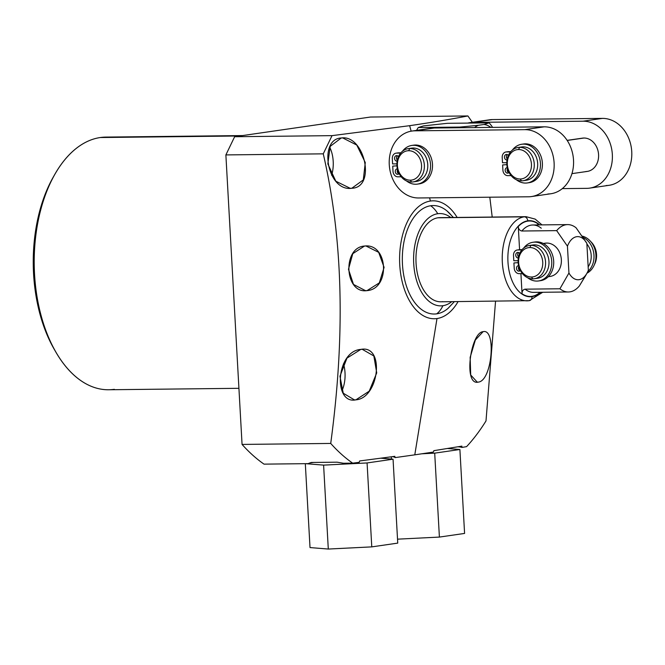 <?xml version="1.0" encoding="UTF-8"?>
<svg xmlns="http://www.w3.org/2000/svg" width="665" height="665" viewBox="0 0 665 665"><rect width="100%" height="100%" fill="white"/><g stroke="black" fill="none" stroke-linecap="round" stroke-linejoin="round"><path stroke-width="1" d="M459.897 449.498L434.702 453.148L421.992 453.788L434.702 453.148L439.399 537.079L397.52 539.165L439.399 537.079L464.586 533.43L439.399 537.079L434.702 453.148L459.897 449.498L464.586 533.43L459.897 449.498L447.612 448.501L459.897 449.498M391.311 456.813L391.436 459.058L391.311 456.813M367.08 462.948L323.606 465.118L305.767 463.68L323.606 465.118L328.294 549.049L310.015 547.569L328.294 549.049L371.777 546.879L328.294 549.049L323.606 465.118L367.08 462.948L371.777 546.879L367.08 462.948L393.057 459.191L397.745 543.114L371.777 546.879L397.745 543.114L393.057 459.191L367.08 462.948M309.558 463.023L313.539 462.449L309.558 463.023M380.912 458.202L393.057 459.191L380.912 458.202M305.318 463.68L310.015 547.569L305.318 463.68M370.505 117.032L234.637 136.724L225.876 154.92L242.06 444.428A218.993 126.732 89.4 0 0 264.013 464.137A218.993 126.732 -90.6 0 1 242.06 444.428L330.721 443.439A218.993 126.732 89.4 0 0 352.674 463.156L343.473 463.256L337.138 462.183L311.245 462.474L308.078 463.646L264.013 464.137L308.078 463.646L311.245 462.474L337.138 462.183L343.473 463.256L352.674 463.156L359.2 462.333L352.674 463.156A218.993 126.732 -90.6 0 1 330.721 443.439L242.06 444.428L225.876 154.92L323.265 153.839C345.384 249.525 343.489 348.543 330.721 443.439C343.489 348.543 345.384 249.525 323.265 153.839L332.026 135.643L234.637 136.724L370.505 117.032L467.894 115.951C450.446 119.318 431.028 122.559 409.64 125.685L332.026 135.643L234.637 136.724L225.876 154.92L323.265 153.839L332.026 135.643L409.64 125.685C431.028 122.559 450.446 119.318 467.894 115.951L472.366 122.294L467.894 115.951L370.505 117.032M466.581 446.639A218.993 126.732 89.4 0 0 485.999 420.928L495.55 301.187L485.999 420.928A218.993 126.732 -90.6 0 1 466.581 446.639L461.901 447.445L466.581 446.639M53.641 176.449A122.302 70.773 89.4 0 0 55.594 351.577M238.918 388.31L108.728 389.757A126.342 73.117 -90.6 0 1 34.314 269.109A126.342 73.117 -90.6 0 1 100.282 137.53L239.816 135.976L100.282 137.53A126.342 73.117 -90.6 0 1 105.91 137.09L242.625 135.569M56.425 353.015L54.763 350.189A122.302 70.773 -90.6 0 1 52.843 177.854L54.447 174.995A126.342 73.117 89.4 0 0 56.425 353.015A126.342 73.117 89.4 0 0 114.355 389.324M111.554 137.406A126.342 73.117 89.4 0 0 100.282 137.53A126.342 73.117 89.4 0 0 54.447 174.995M492.208 217.056L489.814 197.206L492.208 217.056M457.994 446.789A45.952 2.893 176.8 0 1 461.901 447.445L461.892 446.132L433.871 450.671L433.381 452.067L414.785 454.843L433.381 452.067L433.871 450.671L461.892 446.132L461.901 447.445A45.952 2.893 176.8 0 0 457.994 446.789M392.259 456.68A45.952 2.893 176.8 0 1 394.935 457.379A45.952 2.893 176.8 0 0 392.259 456.68M394.96 457.628L414.785 454.843L436.996 318.543A58.961 34.123 89.4 0 0 458.077 301.602A58.961 34.123 89.4 0 1 436.996 318.543L414.785 454.843L394.96 457.628L394.852 456.331L359.674 460.953L359.2 462.333L359.674 460.953L394.852 456.331L394.96 457.628M411.153 131.18L409.64 125.685L411.153 131.18M457.146 217.447A58.961 34.123 89.4 0 0 430.43 201.038L429.548 197.854L430.43 201.038A58.961 34.123 89.4 0 0 399.748 264.712A58.961 34.123 89.4 0 0 436.996 318.543A58.961 34.123 89.4 0 1 399.748 264.712A58.961 34.123 89.4 0 1 430.43 201.038A58.961 34.123 89.4 0 1 457.146 217.447M478.152 382.126L476.473 382.142L478.152 382.126C492.241 381.311 496.481 328.003 483.089 331.685C470.637 332.267 463.189 385.742 478.152 382.126C492.241 381.311 496.481 328.003 483.089 331.685L475.35 339.998L470.147 357.396L470.695 374.977L477.304 382.209M355.866 399.848C379.141 398.219 385.185 344.395 360.804 349.408C335.991 351.095 333.04 404.628 355.866 399.848L369.225 391.17L376.723 372.882L373.855 355.975L362.267 349.316L360.804 349.408L346.972 358.119L339.948 376.265L343.256 393.223L354.503 399.939L355.866 399.848L353.132 399.881L355.866 399.848M351.802 188.262C376.432 187.547 364.487 134.288 341.228 137.988C318.153 138.91 327.055 192.069 351.802 188.262L363.29 179.907L365.276 162.543L356.773 145.053L342.641 137.896L341.228 137.988L330.181 146.383L327.837 163.898L335.817 181.213L350.297 188.353L351.802 188.262L348.826 188.295L351.802 188.262M364.503 246.05C342.151 247.363 344.537 294.055 366.997 290.63C390.588 288.951 388.185 242.941 364.503 246.05L352.783 253.664L348.468 269.275L353.497 284.429L365.584 290.713L364.279 290.663L366.997 290.63L379.316 282.883L384.096 267.38L378.668 252.334L365.916 245.967L364.503 246.05M341.968 390.779A25.27 14.622 89.4 0 0 343.489 363.747A25.27 14.622 -90.6 0 1 341.968 390.779M331.644 175.277A25.27 14.622 89.4 0 0 329.757 147.264A25.27 14.622 -90.6 0 1 331.644 175.277M454.361 301.644L448.11 308.302A54.239 31.388 -90.6 0 1 436.739 313.838A54.239 31.388 -90.6 0 1 402.466 264.321A54.239 31.388 -90.6 0 1 430.687 205.743A25.204 20.49 81.8 0 1 437.736 213.723A46.159 26.708 89.4 0 0 413.713 263.573A46.159 26.708 89.4 0 0 442.882 305.709A25.204 20.49 81.8 0 1 436.739 313.838A25.204 20.49 -98.2 0 0 442.882 305.709A46.159 26.708 -90.6 0 1 413.713 263.573A46.159 26.708 -90.6 0 1 437.736 213.723A46.159 26.708 -90.6 0 1 450.812 217.522A46.159 26.708 89.4 0 0 437.736 213.723A25.204 20.49 -98.2 0 0 430.687 205.743A54.239 31.388 -90.6 0 1 447.03 210.971L453.422 217.488M451.751 301.677A46.159 26.708 -90.6 0 1 442.882 305.709A46.159 26.708 89.4 0 0 451.751 301.677M441.718 217.746A42.078 24.356 89.4 0 0 437.961 217.788A42.078 24.356 89.4 0 0 416.066 263.232A42.078 24.356 89.4 0 0 442.649 301.652M528.924 300.688A4.04 3.283 -98.2 0 0 529.274 300.663L440.779 301.794A42.078 24.356 -90.6 0 1 415.991 261.611A42.078 24.356 -90.6 0 1 437.961 217.788L524.228 216.823A42.078 24.356 89.4 0 0 502.258 260.655A42.078 24.356 89.4 0 0 527.046 300.838A42.078 24.356 89.4 0 0 528.924 300.688A42.078 24.356 -90.6 0 1 527.046 300.838A42.078 24.356 -90.6 0 1 502.258 260.655A42.078 24.356 -90.6 0 1 524.228 216.823A4.04 3.283 81.8 0 1 527.752 220.822A38.038 22.012 89.4 0 0 507.96 261.894A38.038 22.012 89.4 0 0 531.992 296.623A4.04 3.283 81.8 0 1 529.274 300.663A4.04 3.283 -98.2 0 0 531.992 296.623A38.038 22.012 -90.6 0 1 507.96 261.894A38.038 22.012 -90.6 0 1 527.752 220.822A38.038 22.012 -90.6 0 1 539.714 224.92A38.038 22.012 89.4 0 0 527.752 220.822A4.04 3.283 -98.2 0 0 524.228 216.823L437.961 217.788A42.078 24.356 -90.6 0 1 439.839 217.638L526.106 216.682A42.078 24.356 89.4 0 0 524.228 216.823A42.078 24.356 -90.6 0 1 526.106 216.682L535.217 219.126L541.975 224.895M540.462 292.292A38.038 22.012 -90.6 0 1 531.992 296.623A38.038 22.012 89.4 0 0 540.462 292.292M568.384 291.985L533.546 292.376A33.691 19.501 -90.6 0 1 525.092 289.167C522.989 289.632 521.975 291.17 522.05 293.772A37.73 21.837 89.4 0 0 540.08 292.301A37.73 21.837 89.4 0 1 522.05 293.772L520.919 273.631L522.05 293.772C521.975 291.17 522.989 289.632 525.092 289.167L559.93 288.776A33.691 19.501 89.4 0 0 568.384 291.985A33.691 19.501 89.4 0 0 579.34 285.967A33.691 19.501 -90.6 0 1 559.93 288.776L568.941 273.007A21.563 12.477 89.4 0 0 586.921 273.282A21.563 12.477 89.4 0 0 588.35 270.19A21.563 12.477 -90.6 0 1 568.941 273.007L567.445 246.183L556.68 230.63L521.842 231.013A33.691 19.501 -90.6 0 1 532.798 224.994A33.691 19.501 -90.6 0 1 541.252 228.203M533.546 292.376A33.691 19.501 -90.6 0 1 525.092 289.167L559.93 288.776L568.941 273.007L567.445 246.183A21.563 12.477 -90.6 0 1 586.854 243.365A21.563 12.477 89.4 0 0 567.445 246.183L556.68 230.63L521.842 231.013C519.689 230.597 518.509 229.084 518.284 226.482A37.73 21.837 89.4 0 1 537.694 223.664L537.902 224.936L537.694 223.664A37.73 21.837 89.4 0 0 518.284 226.482L519.581 249.683L518.284 226.482C518.509 229.084 519.689 230.597 521.842 231.013A33.691 19.501 -90.6 0 1 532.798 224.994L567.636 224.604A33.691 19.501 89.4 0 0 556.68 230.63A33.691 19.501 -90.6 0 1 576.09 227.812A33.691 19.501 89.4 0 0 567.636 224.604M585.3 276.183L579.34 285.967L586.389 274.171M586.854 243.365L588.35 270.19L586.854 243.365L576.09 227.812L586.43 242.642M436.739 313.838A54.239 31.388 -90.6 0 1 402.466 264.321A54.239 31.388 -90.6 0 1 430.687 205.743A54.239 31.388 -90.6 0 1 453.048 217.497M548.575 276.574A16.808 13.666 -98.2 0 0 561.351 259.666A16.808 13.666 -98.2 0 0 546.705 243.066A16.808 13.666 -98.2 0 0 543.787 243.49M529.431 245.476L532.848 244.978A16.808 13.666 81.8 0 1 534.319 244.861L530.903 245.36A16.808 13.666 81.8 0 1 545.549 261.96A16.808 13.666 81.8 0 1 532.781 278.868L531.501 277.022A14.788 12.028 -98.2 0 0 542.74 262.143A14.788 12.028 -98.2 0 0 529.855 247.546A14.788 12.028 81.8 0 1 542.74 262.143A14.788 12.028 81.8 0 1 531.501 277.022A14.788 12.028 81.8 0 1 518.617 262.417A14.788 12.028 81.8 0 1 529.855 247.546L530.903 245.36L534.319 244.861A16.808 13.666 81.8 0 1 548.899 260.555A16.808 13.666 81.8 0 1 537.669 278.253L534.253 278.751A16.808 13.666 -98.2 0 0 545.483 261.054A16.808 13.666 -98.2 0 0 530.903 245.36A16.808 13.666 -98.2 0 0 529.431 245.476A16.808 13.666 -98.2 0 0 518.201 263.174A16.808 13.666 -98.2 0 0 532.781 278.868A16.808 13.666 -98.2 0 0 534.253 278.751M543.247 243.473L545.234 243.182A16.808 13.666 81.8 0 1 546.705 243.066L543.388 243.548L546.705 243.066A16.808 13.666 81.8 0 1 561.285 258.76A16.808 13.666 81.8 0 1 550.055 276.457L548.268 276.715M586.887 243.964A16.808 13.666 81.8 0 1 588.159 266.806A16.808 13.666 -98.2 0 0 586.887 243.964M590.67 241.528A16.808 13.666 81.8 0 1 594.402 264.603A16.808 13.666 -98.2 0 0 590.67 241.528M460.005 127.073L478.401 125.294A34.031 19.692 89.4 0 0 474.536 127.58A34.031 19.692 -90.6 0 1 478.401 125.294L460.005 127.073L418.243 127.539L423.455 125.901L447.354 123.316L423.455 125.901L418.243 127.539A42.111 24.372 89.4 0 0 417.055 129.525A42.111 24.372 89.4 0 0 416.589 130.373A42.111 24.372 -90.6 0 1 418.243 127.539L460.005 127.073A42.111 24.372 89.4 0 0 459.582 127.738M492.607 127.389A42.111 24.372 89.4 0 0 489.116 122.859L447.354 123.316L489.116 122.859A42.111 24.372 -90.6 0 1 492.607 127.389M490.845 127.406A34.031 19.692 89.4 0 0 483.904 124.496L489.116 122.859L483.904 124.496A34.031 19.692 -90.6 0 1 490.845 127.406M478.401 125.294L483.904 124.496L478.401 125.294M408.235 148.644L411.643 148.145A16.808 13.666 81.8 0 1 413.123 148.029L409.707 148.528A16.808 13.666 81.8 0 1 424.353 165.128A16.808 13.666 81.8 0 1 411.577 182.035L410.305 180.19A14.788 12.028 -98.2 0 0 421.544 165.311A14.788 12.028 -98.2 0 0 408.651 150.714A14.788 12.028 81.8 0 1 421.544 165.311A14.788 12.028 81.8 0 1 410.305 180.19A14.788 12.028 81.8 0 1 397.421 165.585A14.788 12.028 81.8 0 1 408.651 150.714L409.707 148.528L413.123 148.029A16.808 13.666 81.8 0 1 427.695 163.723A16.808 13.666 81.8 0 1 416.473 181.42L413.056 181.919A16.808 13.666 -98.2 0 0 424.278 164.222A16.808 13.666 -98.2 0 0 409.707 148.528A16.808 13.666 -98.2 0 0 408.235 148.644A16.808 13.666 -98.2 0 0 397.005 166.341A16.808 13.666 -98.2 0 0 411.577 182.035A16.808 13.666 -98.2 0 0 413.056 181.919M547.91 193.981A33.691 27.398 -98.2 0 0 573.521 160.115A33.691 27.398 -98.2 0 0 544.178 126.832L434.278 128.013A33.691 27.398 -98.2 0 0 428.401 128.86M524.768 129.65L414.869 130.822A33.691 27.398 -98.2 0 0 389.266 164.687A33.691 27.398 -98.2 0 0 418.601 197.971L528.5 196.79A33.691 27.398 -98.2 0 0 554.111 162.925A33.691 27.398 -98.2 0 0 524.768 129.65L544.178 126.832L434.278 128.013L414.869 130.822L524.768 129.65L544.178 126.832A33.691 27.398 81.8 0 1 573.38 158.295A33.691 27.398 81.8 0 1 550.878 193.748L531.468 196.566A33.691 27.398 -98.2 0 0 553.97 161.105A33.691 27.398 -98.2 0 0 524.768 129.65M411.901 131.055L431.311 128.237A33.691 27.398 81.8 0 1 434.278 128.013L414.869 130.822A33.691 27.398 -98.2 0 0 411.901 131.055A33.691 27.398 -98.2 0 0 389.407 166.508A33.691 27.398 -98.2 0 0 418.601 197.971L528.5 196.79A33.691 27.398 -98.2 0 0 531.468 196.566M486.63 120.423A33.691 27.398 81.8 0 1 492.507 119.567L473.098 122.385A33.691 27.398 -98.2 0 0 470.13 122.609A33.691 27.398 -98.2 0 0 467.753 123.092A33.691 27.398 81.8 0 1 473.098 122.385L582.997 121.205A33.691 27.398 81.8 0 1 612.34 154.488A33.691 27.398 81.8 0 1 586.73 188.353L562.324 188.611L586.73 188.353A33.691 27.398 -98.2 0 0 589.697 188.12A33.691 27.398 -98.2 0 0 612.199 152.667A33.691 27.398 -98.2 0 0 582.997 121.205L602.407 118.395A33.691 27.398 81.8 0 1 631.75 151.67A33.691 27.398 81.8 0 1 606.139 185.535M585.799 171.528A16.808 13.666 -98.2 0 0 598.575 154.629A16.808 13.666 -98.2 0 0 583.928 138.029A16.808 13.666 -98.2 0 0 581.011 138.453M470.13 122.609L489.54 119.8A33.691 27.398 81.8 0 1 492.507 119.567L602.407 118.395L492.507 119.567L473.098 122.385L582.997 121.205L602.407 118.395A33.691 27.398 81.8 0 1 631.609 149.849A33.691 27.398 81.8 0 1 609.107 185.311L589.697 188.12M518.135 147.464L521.543 146.973A16.808 13.666 81.8 0 1 523.023 146.857L519.606 147.347A16.808 13.666 81.8 0 1 534.253 163.947A16.808 13.666 81.8 0 1 521.476 180.855L520.205 179.01A14.788 12.028 -98.2 0 0 531.443 164.139A14.788 12.028 -98.2 0 0 518.55 149.534A14.788 12.028 81.8 0 1 531.443 164.139A14.788 12.028 81.8 0 1 520.205 179.01A14.788 12.028 81.8 0 1 507.32 164.405A14.788 12.028 81.8 0 1 518.55 149.534L519.606 147.347L523.023 146.857A16.808 13.666 81.8 0 1 537.594 162.551A16.808 13.666 81.8 0 1 526.372 180.248L522.956 180.739A16.808 13.666 -98.2 0 0 534.178 163.041A16.808 13.666 -98.2 0 0 519.606 147.347A16.808 13.666 -98.2 0 0 518.135 147.464A16.808 13.666 -98.2 0 0 506.905 165.161A16.808 13.666 -98.2 0 0 521.476 180.855A16.808 13.666 -98.2 0 0 522.956 180.739M567.129 140.365L582.457 138.145A16.808 13.666 81.8 0 1 583.928 138.029L567.187 140.456L583.928 138.029A16.808 13.666 81.8 0 1 598.508 153.723A16.808 13.666 81.8 0 1 587.278 171.42L571.95 173.64M518.55 149.534A14.788 12.028 -98.2 0 0 507.32 164.405A14.788 12.028 -98.2 0 0 520.205 179.01L521.476 180.855A16.808 13.666 81.8 0 1 506.83 164.255A16.808 13.666 81.8 0 1 519.606 147.347L518.55 149.534M408.651 150.714A14.788 12.028 -98.2 0 0 397.421 165.585A14.788 12.028 -98.2 0 0 410.305 180.19L411.577 182.035A16.808 13.666 81.8 0 1 396.93 165.435A16.808 13.666 81.8 0 1 409.707 148.528L408.651 150.714M529.855 247.546A14.788 12.028 -98.2 0 0 518.617 262.417A14.788 12.028 -98.2 0 0 531.501 277.022L532.781 278.868A16.808 13.666 81.8 0 1 518.135 262.268A16.808 13.666 81.8 0 1 530.903 245.36L529.855 247.546M518.16 262.65L513.92 262.958L514.22 268.195A5.528 4.489 -98.2 0 0 519.033 273.647L521.767 273.614A5.528 4.489 81.8 0 1 522.482 273.681A5.528 4.489 -98.2 0 0 521.767 273.614L519.033 273.647A5.528 4.489 -98.2 0 1 514.22 268.195L513.92 262.958L518.16 262.65M539.581 280.771A19.543 15.885 -98.2 0 0 553.471 259.051A19.543 15.885 -98.2 0 0 533.978 242.168M517.22 249.998A5.528 4.489 -98.2 0 0 513.505 255.518A5.528 4.489 -98.2 0 1 517.702 249.957L520.446 249.932A5.528 4.489 -98.2 0 0 520.928 249.89A5.528 4.489 -98.2 0 0 522.274 249.417A5.528 4.489 81.8 0 1 520.446 249.932L517.702 249.957A5.528 4.489 -98.2 0 0 517.22 249.998L519.157 249.716A5.528 4.489 81.8 0 1 519.648 249.683L521.792 249.658L519.648 249.683A5.528 4.489 -98.2 0 0 518.683 249.816M520.063 270.73A2.76 2.244 81.8 0 1 518.808 266.457A2.76 2.244 81.8 0 0 520.063 270.73M518.542 256.973A2.76 2.244 81.8 0 1 518.609 252.6A2.76 2.244 81.8 0 0 518.542 256.973M531.402 245.285A16.808 13.666 81.8 0 1 534.319 244.861A16.808 13.666 81.8 0 1 548.966 261.461A16.808 13.666 81.8 0 1 536.198 278.369M527.653 277.737A19.543 15.885 -98.2 0 0 549.041 273.448A19.543 15.885 -98.2 0 0 545.516 246.873A19.543 15.885 -98.2 0 0 523.712 248.045A19.543 15.885 -98.2 0 1 533.006 242.268A19.543 15.885 -98.2 0 1 551.534 259.333A19.543 15.885 -98.2 0 1 538.608 280.946A19.543 15.885 -98.2 0 1 527.653 277.737M513.505 255.518L513.804 260.755L518.11 260.705L513.804 260.755L513.505 255.518M518.891 271.162A2.76 2.244 81.8 0 1 516.481 268.436A2.76 2.244 81.8 0 1 518.584 265.659A2.76 2.244 81.8 0 1 518.609 265.659A2.76 2.244 -98.2 0 0 518.584 265.659A2.76 2.244 -98.2 0 0 518.343 265.676A2.76 2.244 -98.2 0 0 516.497 268.585A2.76 2.244 -98.2 0 0 518.891 271.162L519.373 271.096L518.891 271.162A2.76 2.244 -98.2 0 0 519.132 271.145A2.76 2.244 -98.2 0 0 520.346 270.447A2.76 2.244 81.8 0 1 518.891 271.162M518.151 257.954A2.76 2.244 81.8 0 1 515.749 255.219A2.76 2.244 81.8 0 1 517.844 252.442A2.76 2.244 81.8 0 1 519.673 253.473A2.76 2.244 -98.2 0 0 517.844 252.442A2.76 2.244 -98.2 0 0 517.603 252.467A2.76 2.244 -98.2 0 0 515.757 255.368A2.76 2.244 -98.2 0 0 518.151 257.954L518.359 257.92A2.76 2.244 81.8 0 1 518.151 257.954A2.76 2.244 -98.2 0 0 518.359 257.937L518.151 257.954M533.006 242.268L534.943 241.994A19.543 15.885 81.8 0 1 553.471 259.051A19.543 15.885 81.8 0 1 540.554 280.672L538.608 280.946M583.105 237.413A19.543 15.885 81.8 0 1 593.795 253.415A19.543 15.885 81.8 0 1 587.76 271.619A19.543 15.885 -98.2 0 0 593.795 253.415A19.543 15.885 -98.2 0 0 583.105 237.413M582.216 236.117A19.543 15.885 81.8 0 1 595.765 253.315A19.543 15.885 81.8 0 1 586.971 273.19A19.543 15.885 81.8 0 0 595.765 253.315A19.543 15.885 81.8 0 0 582.216 236.117M396.955 165.818L392.724 166.125L393.015 171.362A5.528 4.489 -98.2 0 0 397.828 176.815L400.563 176.79A5.528 4.489 81.8 0 1 401.278 176.848A5.528 4.489 -98.2 0 0 400.563 176.79L397.828 176.815A5.528 4.489 -98.2 0 1 393.015 171.362L392.724 166.125L396.955 165.818M418.376 183.939A19.543 15.885 -98.2 0 0 432.275 162.218A19.543 15.885 -98.2 0 0 412.782 145.336M396.024 153.166A5.528 4.489 -98.2 0 0 392.308 158.686A5.528 4.489 -98.2 0 1 396.506 153.133L399.241 153.1A5.528 4.489 -98.2 0 0 399.723 153.058A5.528 4.489 -98.2 0 0 401.078 152.584A5.528 4.489 81.8 0 1 399.241 153.1L396.506 153.133A5.528 4.489 -98.2 0 0 396.024 153.166L397.961 152.883A5.528 4.489 81.8 0 1 398.443 152.85L400.596 152.825L398.443 152.85A5.528 4.489 -98.2 0 0 397.487 152.983M398.867 173.898A2.76 2.244 81.8 0 1 397.603 169.625A2.76 2.244 81.8 0 0 398.867 173.898M397.338 160.14A2.76 2.244 81.8 0 1 397.412 155.768A2.76 2.244 81.8 0 0 397.338 160.14M410.197 148.453A16.808 13.666 81.8 0 1 413.123 148.029A16.808 13.666 81.8 0 1 427.77 164.629A16.808 13.666 81.8 0 1 414.993 181.537M406.456 180.905A19.543 15.885 -98.2 0 0 427.844 176.616A19.543 15.885 -98.2 0 0 424.312 150.041A19.543 15.885 -98.2 0 0 402.516 151.213A19.543 15.885 -98.2 0 1 411.801 145.444A19.543 15.885 -98.2 0 1 430.33 162.501A19.543 15.885 -98.2 0 1 417.412 184.114A19.543 15.885 -98.2 0 1 406.456 180.905M392.308 158.686L392.599 163.922L396.905 163.873L392.599 163.922L392.308 158.686M397.687 174.33A2.76 2.244 81.8 0 1 395.284 171.603A2.76 2.244 81.8 0 1 397.379 168.827A2.76 2.244 81.8 0 1 397.404 168.827A2.76 2.244 -98.2 0 0 397.379 168.827A2.76 2.244 -98.2 0 0 397.138 168.844A2.76 2.244 -98.2 0 0 395.293 171.753A2.76 2.244 -98.2 0 0 397.687 174.33L398.169 174.263L397.687 174.33A2.76 2.244 -98.2 0 0 397.936 174.313A2.76 2.244 -98.2 0 0 399.15 173.623A2.76 2.244 81.8 0 1 397.687 174.33M396.955 161.121A2.76 2.244 81.8 0 1 394.545 158.395A2.76 2.244 81.8 0 1 396.648 155.61A2.76 2.244 81.8 0 1 398.468 156.641A2.76 2.244 -98.2 0 0 396.648 155.61A2.76 2.244 -98.2 0 0 396.398 155.635A2.76 2.244 -98.2 0 0 394.553 158.536A2.76 2.244 -98.2 0 0 396.955 161.121L397.155 161.088A2.76 2.244 81.8 0 1 396.955 161.121A2.76 2.244 -98.2 0 0 397.155 161.105L396.955 161.121M411.801 145.444L413.746 145.161A19.543 15.885 81.8 0 1 432.275 162.218A19.543 15.885 81.8 0 1 419.349 183.839L417.412 184.114M506.855 164.637L502.624 164.945L502.915 170.182A5.528 4.489 -98.2 0 0 507.727 175.643L510.462 175.61A5.528 4.489 81.8 0 1 511.177 175.668A5.528 4.489 -98.2 0 0 510.462 175.61L507.727 175.643A5.528 4.489 -98.2 0 1 502.915 170.182L502.624 164.945L506.855 164.637M528.276 182.767A19.543 15.885 -98.2 0 0 542.175 161.038A19.543 15.885 -98.2 0 0 522.682 144.164M505.924 151.986A5.528 4.489 -98.2 0 0 502.208 157.505A5.528 4.489 -98.2 0 1 506.406 151.953L509.141 151.919A5.528 4.489 -98.2 0 0 509.623 151.886A5.528 4.489 -98.2 0 0 510.978 151.412A5.528 4.489 81.8 0 1 509.141 151.919L506.406 151.953A5.528 4.489 -98.2 0 0 505.924 151.986L507.861 151.711A5.528 4.489 81.8 0 1 508.343 151.67L510.496 151.645L508.343 151.67A5.528 4.489 -98.2 0 0 507.387 151.811M508.767 172.725A2.76 2.244 81.8 0 1 507.503 168.453A2.76 2.244 81.8 0 0 508.767 172.725M507.237 158.96A2.76 2.244 81.8 0 1 507.312 154.588A2.76 2.244 81.8 0 0 507.237 158.96M520.096 147.281A16.808 13.666 81.8 0 1 523.023 146.857A16.808 13.666 81.8 0 1 537.669 163.457A16.808 13.666 81.8 0 1 524.893 180.365M516.356 179.733A19.543 15.885 -98.2 0 0 537.744 175.444A19.543 15.885 -98.2 0 0 534.211 148.86A19.543 15.885 -98.2 0 0 512.416 150.032A19.543 15.885 -98.2 0 1 521.701 144.263A19.543 15.885 -98.2 0 1 540.229 161.321A19.543 15.885 -98.2 0 1 527.312 182.942A19.543 15.885 -98.2 0 1 516.356 179.733M502.208 157.505L502.499 162.742L506.805 162.701L502.499 162.742L502.208 157.505M507.586 173.158A2.76 2.244 81.8 0 1 505.184 170.431A2.76 2.244 81.8 0 1 507.279 167.647A2.76 2.244 81.8 0 1 507.312 167.647A2.76 2.244 -98.2 0 0 507.279 167.647A2.76 2.244 -98.2 0 0 507.038 167.671A2.76 2.244 -98.2 0 0 505.192 170.581A2.76 2.244 -98.2 0 0 507.586 173.158L508.068 173.083L507.586 173.158A2.76 2.244 -98.2 0 0 507.836 173.141A2.76 2.244 -98.2 0 0 509.049 172.443A2.76 2.244 81.8 0 1 507.586 173.158M506.855 159.941A2.76 2.244 81.8 0 1 504.444 157.214A2.76 2.244 81.8 0 1 506.547 154.438A2.76 2.244 81.8 0 1 508.368 155.469A2.76 2.244 -98.2 0 0 506.547 154.438A2.76 2.244 -98.2 0 0 506.298 154.455A2.76 2.244 -98.2 0 0 504.452 157.364A2.76 2.244 -98.2 0 0 506.855 159.941L507.054 159.916A2.76 2.244 81.8 0 1 506.855 159.941A2.76 2.244 -98.2 0 0 507.054 159.933L506.855 159.941M521.701 144.263L523.646 143.981A19.543 15.885 81.8 0 1 542.175 161.038A19.543 15.885 81.8 0 1 529.249 182.659L527.312 182.942M586.921 273.282L585.25 276.274M529.274 300.663L542.731 292.268M416.573 130.373L417.055 129.525"/></g></svg>
